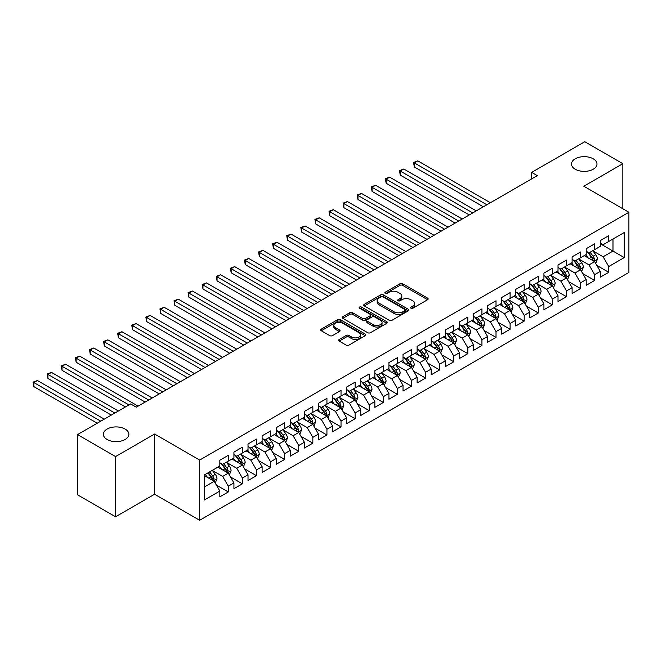 <?xml version="1.0" encoding="UTF-8"?>
<svg xmlns="http://www.w3.org/2000/svg" width="662" height="662" viewBox="0 0 662 662"><rect width="100%" height="100%" fill="white"/><g stroke="black" fill="none" stroke-linecap="round" stroke-linejoin="round"><path stroke-width="0.99" d="M410.953 308.202A1.365 0.794 0 0 0 412.889 308.202L427.586 299.721A1.953 1.125 0 0 0 428.157 298.918A1.953 1.125 0 0 0 427.586 298.123L402.686 283.75A1.953 1.125 0 0 0 399.922 283.75L385.226 292.232A1.365 0.794 0 0 0 384.821 292.794A1.365 0.794 0 0 0 385.226 293.349A1.365 0.794 0 0 0 387.162 293.349L389.066 292.256A6.256 3.616 0 0 1 397.912 292.256L399.989 293.448A6.256 3.616 0 0 1 401.826 296.005A6.256 3.616 0 0 1 399.989 298.562L398.085 299.663A1.365 0.794 0 0 0 397.688 300.217A1.365 0.794 0 0 0 398.085 300.78A1.365 0.794 0 0 0 400.022 300.78L401.925 299.679A6.256 3.616 0 0 1 410.779 299.679L412.848 300.879A6.256 3.616 0 0 1 414.685 303.436A6.256 3.616 0 0 1 412.848 305.985L410.953 307.085A1.365 0.794 0 0 0 410.548 307.648A1.365 0.794 0 0 0 410.953 308.202L410.953 307.085M125.143 429.075A12.752 7.365 0 0 0 111.241 427.478A12.752 7.365 0 0 0 103.371 434.28A12.752 7.365 0 0 0 107.103 439.485A12.752 7.365 0 0 0 121.005 441.082A12.752 7.365 0 0 0 128.875 434.28A12.752 7.365 0 0 0 125.143 429.075M593.251 158.814A12.752 7.365 0 0 0 579.349 157.217A12.752 7.365 0 0 0 571.48 164.019A12.752 7.365 0 0 0 575.212 169.224A12.752 7.365 0 0 0 589.114 170.821A12.752 7.365 0 0 0 596.983 164.019A12.752 7.365 0 0 0 593.251 158.814M339.201 339.49A1.953 1.125 0 0 0 338.63 340.285A1.953 1.125 0 0 0 339.201 341.087L346.185 345.117A1.953 1.125 0 0 0 348.948 345.117L365.275 335.692A1.953 1.125 0 0 0 365.846 334.898A1.953 1.125 0 0 0 365.275 334.095L340.376 319.721A1.953 1.125 0 0 0 337.612 319.721L321.285 329.146A1.953 1.125 0 0 0 320.714 329.941A1.953 1.125 0 0 0 321.285 330.743L329.726 335.617A1.953 1.125 0 0 0 332.49 335.617L339.474 331.579A1.953 1.125 0 0 0 340.053 330.785A1.953 1.125 0 0 0 339.474 329.982L335.295 327.566A5.23 3.02 0 0 1 333.764 325.431A5.23 3.02 0 0 1 336.991 322.642A5.23 3.02 0 0 1 342.693 323.296L359.085 332.763A5.23 3.02 0 0 1 360.616 334.898A5.23 3.02 0 0 1 357.389 337.686A5.23 3.02 0 0 1 351.679 337.032L348.948 335.452A1.953 1.125 0 0 0 346.185 335.452L339.201 339.49L339.201 341.087M115.56 456.573L115.56 516.774L154.594 494.241L154.594 434.032L115.56 456.573L77.512 434.603L130.637 403.936L136.273 407.188L537.304 175.653L531.669 172.401L531.669 178.905M154.594 434.032L199.684 460.065L628.9 212.262L628.9 272.463L199.684 520.274L199.684 460.065M622.843 208.762L622.843 163.696L583.81 186.229L628.9 212.262M622.843 163.696L584.794 141.726L531.669 172.401M389.198 320.284A1.953 1.125 0 0 0 391.97 320.284L408.288 310.859A1.953 1.125 0 0 0 408.859 310.056A1.953 1.125 0 0 0 408.288 309.262L383.389 294.888A1.953 1.125 0 0 0 380.625 294.888L364.307 304.313A1.953 1.125 0 0 0 363.728 305.108A1.953 1.125 0 0 0 364.307 305.91L389.198 320.284M360.078 308.5A1.365 0.794 0 0 1 361.469 308.691L361.469 307.069L386.782 321.682A1.953 1.125 0 0 1 387.353 322.477A1.953 1.125 0 0 1 386.782 323.279L370.455 332.696A1.953 1.125 0 0 1 367.691 332.696L342.8 318.323L342.8 316.726A1.953 1.125 0 0 0 342.221 317.528A1.953 1.125 0 0 0 342.8 318.323M342.8 316.726L349.784 312.696A1.953 1.125 0 0 1 352.548 312.696L362.644 318.521A1.953 1.125 0 0 0 365.407 318.521L370.041 315.848A1.953 1.125 0 0 0 370.621 315.054A1.953 1.125 0 0 0 370.041 314.251L359.532 308.186A1.365 0.794 0 0 1 359.135 307.623A1.365 0.794 0 0 1 359.979 306.895A1.365 0.794 0 0 1 361.469 307.069M600.293 243.748L612.979 251.072L612.979 239.032L624.249 232.519L608.75 241.473L608.75 235.697L600.293 240.571L600.293 246.347L594.658 249.607L594.658 243.831L586.201 248.713L586.201 254.489L580.566 257.741L580.566 251.965L572.117 256.848L572.117 262.624L566.473 265.876L566.473 260.1L558.025 264.982L558.025 270.758L552.389 274.01L552.389 268.234L543.932 273.116L543.932 278.892L538.297 282.144L538.297 276.368L529.84 281.251L529.84 287.027L524.205 290.279L524.205 284.503L515.748 289.385L515.748 295.161L510.112 298.421L510.112 292.637L501.655 297.519L501.655 303.295L496.02 306.556L496.02 300.78L487.563 305.662L487.563 311.438L481.928 314.69L481.928 308.914L473.479 313.796L473.479 319.572L467.835 322.824L467.835 317.048L459.387 321.931L459.387 327.707L453.751 330.959L453.751 325.183L445.294 330.065L445.294 335.841L439.659 339.093L439.659 333.317L431.202 338.199L431.202 343.975L425.567 347.227L425.567 341.451L417.11 346.334L417.11 352.11L411.474 355.362L411.474 349.586L403.017 354.468L403.017 360.244L397.382 363.504L397.382 357.728L388.925 362.602L388.925 368.378L383.29 371.639L383.29 365.863L374.841 370.745L374.841 376.521L369.197 379.773L369.197 373.997L360.749 378.879L360.749 384.655L355.113 387.907L355.113 382.131L346.656 387.013L346.656 392.789L341.021 396.042L341.021 390.266L332.564 395.148L332.564 400.924L326.929 404.176L326.929 398.4L318.472 403.282L318.472 409.058L312.836 412.31L312.836 406.534L304.379 411.416L304.379 417.192L298.744 420.453L298.744 414.669L290.287 419.551L290.287 425.327L284.652 428.587L284.652 422.811L276.203 427.693L276.203 433.469L270.559 436.721L270.559 430.945L262.111 435.828L262.111 441.604L256.475 444.856L256.475 439.08L248.018 443.962L248.018 449.738L242.383 452.99L242.383 447.214L233.926 452.096L233.926 457.872L228.291 461.124L228.291 455.348L219.834 460.231L219.834 466.007L204.335 474.96L204.335 500.017L219.834 491.063L214.198 481.299L204.335 475.606M624.249 232.519L624.249 257.576L608.75 266.529L603.115 256.765L592.895 250.865M596.843 265.429L608.75 272.305L608.75 266.529M608.75 272.305L600.293 277.188L600.293 271.412L594.658 274.664L589.023 264.899L578.803 258.999M582.75 273.563L594.658 280.44L594.658 274.664M594.658 280.44L586.201 285.322L586.201 279.546L580.566 282.798L574.93 273.034L564.711 267.134M568.658 281.698L580.566 288.574L580.566 282.798M580.566 288.574L572.117 293.456L572.117 287.68L566.473 290.932L560.838 281.168L550.627 275.276M554.566 289.832L566.473 296.708L566.473 290.932M566.473 296.708L558.025 301.591L558.025 295.815L552.389 299.067L546.746 289.302L536.534 283.41M540.482 297.974L552.389 304.843L552.389 299.067M552.389 304.843L543.932 309.725L543.932 303.949L538.297 307.201L532.662 297.445L522.442 291.545M526.389 306.109L538.297 312.977L538.297 307.201M538.297 312.977L529.84 317.859L529.84 312.083L524.205 315.335L518.569 305.579L508.35 299.679M512.297 314.243L524.205 321.12L524.205 315.335M524.205 321.12L515.748 325.994L515.748 320.218L510.112 323.478L504.477 313.714L494.257 307.813M498.205 322.377L510.112 329.254L510.112 323.478M510.112 329.254L501.655 334.136L501.655 328.36L496.02 331.612L490.385 321.848L480.165 315.948M484.112 330.512L496.02 337.388L496.02 331.612M496.02 337.388L487.563 342.271L487.563 336.495L481.928 339.747L476.292 329.982L466.081 324.082M470.02 338.646L481.928 345.523L481.928 339.747M481.928 345.523L473.479 350.405L473.479 344.629L467.835 347.881L462.2 338.117L451.989 332.216M455.936 346.78L467.835 353.657L467.835 347.881M467.835 353.657L459.387 358.539L459.387 352.763L453.751 356.015L448.108 346.251L437.896 340.359M441.844 354.915L453.751 361.791L453.751 356.015M453.751 361.791L445.294 366.674L445.294 360.898L439.659 364.15L434.024 354.393L423.804 348.493M427.751 363.057L439.659 369.926L439.659 364.15M439.659 369.926L431.202 374.808L431.202 369.032L425.567 372.284L419.931 362.528L409.712 356.628M413.659 371.192L425.567 378.06L425.567 372.284M425.567 378.06L417.11 382.942L417.11 377.166L411.474 380.427L405.839 370.662L395.619 364.762M399.567 379.326L411.474 386.203L411.474 380.427M411.474 386.203L403.017 391.077L403.017 385.301L397.382 388.561L391.747 378.796L381.527 372.896M385.474 387.46L397.382 394.337L397.382 388.561M397.382 394.337L388.925 399.219L388.925 393.443L383.29 396.695L377.654 386.931L367.443 381.031M371.382 395.595L383.29 402.471L383.29 396.695M383.29 402.471L374.841 407.353L374.841 401.577L369.197 404.83L363.562 395.065L353.351 389.165M357.298 403.729L369.197 410.606L369.197 404.83M369.197 410.606L360.749 415.488L360.749 409.712L355.113 412.964L349.47 403.199L339.258 397.308M343.206 411.863L355.113 418.74L355.113 412.964M355.113 418.74L346.656 423.622L346.656 417.846L341.021 421.098L335.386 411.334L325.166 405.442M329.113 420.006L341.021 426.874L341.021 421.098M341.021 426.874L332.564 431.756L332.564 425.98L326.929 429.233L321.293 419.476L311.074 413.576M315.021 428.14L326.929 435.008L326.929 429.233M326.929 435.008L318.472 439.891L318.472 434.115L312.836 437.367L307.201 427.611L296.981 421.711M300.929 436.275L312.836 443.151L312.836 437.367M312.836 443.151L304.379 448.025L304.379 442.249L298.744 445.509L293.109 435.745L282.889 429.845M286.836 444.409L298.744 451.285L298.744 445.509M298.744 451.285L290.287 456.168L290.287 450.383L284.652 453.644L279.016 443.879L268.805 437.979M272.744 452.543L284.652 459.42L284.652 453.644M284.652 459.42L276.203 464.302L276.203 458.526L270.559 461.778L264.924 452.014L254.713 446.114M258.66 460.678L270.559 467.554L270.559 461.778M270.559 467.554L262.111 472.436L262.111 466.66L256.475 469.912L250.832 460.148L240.62 454.248M244.568 468.812L256.475 475.688L256.475 469.912M256.475 475.688L248.018 480.571L248.018 474.795L242.383 478.047L236.748 468.282L226.528 462.39M230.475 476.946L242.383 483.823L242.383 478.047M242.383 483.823L233.926 488.705L233.926 482.929L228.291 486.181L222.655 476.425L212.436 470.525M216.383 485.089L228.291 491.957L228.291 486.181M228.291 491.957L219.834 496.839L219.834 491.063M219.834 462.755L222.655 464.376L228.291 461.124M204.335 487L214.198 481.299M233.926 454.62L236.748 456.242L242.383 452.99M222.655 476.425L228.291 473.164L217.864 467.149M233.926 482.929L228.291 473.164M248.018 446.486L250.832 448.108L256.475 444.856M236.748 468.282L242.383 465.03L231.957 459.014M248.018 474.795L242.383 465.03M262.111 438.343L264.924 439.973L270.559 436.721M250.832 460.148L256.475 456.896L246.041 450.872M262.111 466.66L256.475 456.896M276.203 430.209L279.016 431.839L284.652 428.587M264.924 452.014L270.559 448.762L260.133 442.737M276.203 458.526L270.559 448.762M290.287 422.075L293.109 423.705L298.744 420.453M279.016 443.879L284.652 440.627L274.225 434.603M290.287 450.383L284.652 440.627M304.379 413.94L307.201 415.57L312.836 412.31M293.109 435.745L298.744 432.493L288.318 426.469M304.379 442.249L298.744 432.493M318.472 405.806L321.293 407.436L326.929 404.176M307.201 427.611L312.836 424.35L302.41 418.334M318.472 434.115L312.836 424.35M332.564 397.672L335.386 399.294L341.021 396.042M321.293 419.476L326.929 416.216L316.502 410.2M332.564 425.98L326.929 416.216M346.656 389.537L349.47 391.159L355.113 387.907M335.386 411.334L341.021 408.082L330.595 402.066M346.656 417.846L341.021 408.082M360.749 381.395L363.562 383.025L369.197 379.773M349.47 403.199L355.113 399.947L344.679 393.931M360.749 409.712L355.113 399.947M374.841 373.26L377.654 374.891L383.29 371.639M363.562 395.065L369.197 391.813L358.771 385.789M374.841 401.577L369.197 391.813M388.925 365.126L391.747 366.756L397.382 363.504M377.654 386.931L383.29 383.679L372.863 377.654M388.925 393.443L383.29 383.679M403.017 356.992L405.839 358.622L411.474 355.362M391.747 378.796L397.382 375.544L386.956 369.52M403.017 385.301L397.382 375.544M417.11 348.857L419.931 350.488L425.567 347.227M405.839 370.662L411.474 367.41L401.048 361.386M417.11 377.166L411.474 367.41M431.202 340.723L434.024 342.345L439.659 339.093M419.931 362.528L425.567 359.267L415.14 353.251M431.202 369.032L425.567 359.267M445.294 332.589L448.108 334.211L453.751 330.959M434.024 354.393L439.659 351.133L429.233 345.117M445.294 360.898L439.659 351.133M459.387 324.454L462.2 326.076L467.835 322.824M448.108 346.251L453.751 342.999L443.317 336.983M459.387 352.763L453.751 342.999M473.479 316.312L476.292 317.942L481.928 314.69M462.2 338.117L467.835 334.864L457.409 328.84M473.479 344.629L467.835 334.864M487.563 308.178L490.385 309.808L496.02 306.556M476.292 329.982L481.928 326.73L471.501 320.706M487.563 336.495L481.928 326.73M501.655 300.043L504.477 301.673L510.112 298.421M490.385 321.848L496.02 318.596L485.594 312.572M501.655 328.36L496.02 318.596M515.748 291.909L518.569 293.539L524.205 290.279M504.477 313.714L510.112 310.461L499.686 304.437M515.748 320.218L510.112 310.461M529.84 283.775L532.662 285.405L538.297 282.144M518.569 305.579L524.205 302.319L513.778 296.303M529.84 312.083L524.205 302.319M543.932 275.64L546.746 277.262L552.389 274.01M532.662 297.445L538.297 294.185L527.871 288.169M543.932 303.949L538.297 294.185M558.025 267.506L560.838 269.128L566.473 265.876M546.746 289.302L552.389 286.05L541.955 280.034M558.025 295.815L552.389 286.05M572.117 259.372L574.93 260.993L580.566 257.741M560.838 281.168L566.473 277.916L556.047 271.9M572.117 287.68L566.473 277.916M586.201 251.229L589.023 252.859L594.658 249.607M574.93 273.034L580.566 269.782L570.139 263.757M586.201 279.546L580.566 269.782M600.293 243.095L603.115 244.725L608.75 241.473M589.023 264.899L594.658 261.647L584.232 255.623M600.293 271.412L594.658 261.647M77.512 434.603L77.512 494.804L115.56 516.774M154.594 494.241L199.684 520.274M603.115 256.765L612.979 251.072L624.249 257.576M411.499 308.393L412.848 307.615A6.256 3.616 0 0 0 414.685 305.058L414.685 303.436M401.826 296.005L401.826 297.635A6.256 3.616 0 0 1 399.989 300.184L398.632 300.97M427.586 298.123L427.586 299.721L402.686 285.372A1.953 1.125 0 0 0 399.922 285.372L385.772 293.547M408.264 310.875L383.389 296.518A1.953 1.125 0 0 0 380.625 296.518L364.332 305.918M404.83 310.619A1.365 0.794 0 0 0 405.235 310.056A1.365 0.794 0 0 0 404.83 309.502L382.975 296.882A1.365 0.794 0 0 0 381.039 296.882L379.036 298.041A6.256 3.616 0 0 0 377.199 300.598A6.256 3.616 0 0 0 379.036 303.155L393.973 311.777A6.256 3.616 0 0 0 402.827 311.777L404.83 310.619L404.83 312.249A1.365 0.794 0 0 0 405.235 311.686L405.235 310.056M377.199 300.598L377.199 302.228A6.256 3.616 0 0 0 379.036 304.777L379.036 303.155M404.83 312.249L402.827 313.407A6.256 3.616 0 0 1 393.973 313.407L379.036 304.777M342.825 318.339L349.784 314.326L349.784 312.696M370.621 315.054L370.621 316.676A1.953 1.125 0 0 1 370.041 317.479L365.407 320.151A1.953 1.125 0 0 1 362.644 320.151L352.548 314.326A1.953 1.125 0 0 0 349.784 314.326M361.469 308.691L386.757 323.288M373.12 324.57A5.23 3.02 0 0 0 378.821 325.232A5.23 3.02 0 0 0 382.057 322.435A5.23 3.02 0 0 0 380.518 320.3L374.75 316.966A1.953 1.125 0 0 0 371.978 316.966L367.344 319.638A1.953 1.125 0 0 0 366.773 320.441A1.953 1.125 0 0 0 367.344 321.236L373.12 324.57L373.12 326.2A5.23 3.02 0 0 0 378.821 326.854A5.23 3.02 0 0 0 382.057 324.066L382.057 322.435M366.773 320.441L366.773 322.071A1.953 1.125 0 0 0 367.344 322.866L367.344 321.236M373.12 326.2L367.344 322.866M360.616 334.898L360.616 336.519A5.23 3.02 0 0 1 357.389 339.316A5.23 3.02 0 0 1 351.679 338.654L348.948 337.082A1.953 1.125 0 0 0 346.185 337.082L339.225 341.096M333.764 325.431L333.764 327.061A5.23 3.02 0 0 0 335.295 329.196L335.295 327.566M339.449 331.596L335.295 329.196M365.25 335.708L340.376 321.351A1.953 1.125 0 0 0 337.612 321.351L321.318 330.76M595.701 263.451L597.447 259.19A5.279 3.045 -120 0 0 595.767 254.688L592.771 250.699M587.997 257.799L585.721 254.762M490.385 202.746L417.854 160.874L414.338 162.91L414.338 166.973L483.334 206.809M593.665 261.068L594.6 259.413A5.279 3.045 -120 0 0 593.086 256.235L590.09 252.239M588.386 252.487L592.085 257.427A2.689 1.556 60 0 1 592.573 258.246L594.6 259.413M587.451 251.957L591.398 257.212A5.279 3.045 60 0 1 592.904 260.389L593.011 260.696M414.338 166.973L413.56 162.455L486.86 204.781M413.56 162.455L417.854 160.874M581.608 271.585L583.354 267.324A5.279 3.045 -120 0 0 581.675 262.831L578.679 258.834M573.904 265.934L571.629 262.897M476.292 210.88L403.77 169.009L400.245 171.044L400.245 175.107L469.25 214.951M579.573 269.211L580.508 267.547A5.279 3.045 -120 0 0 578.993 264.37L575.998 260.373M574.293 260.629L577.992 265.561A2.689 1.556 60 0 1 578.48 266.381L580.508 267.547M573.366 260.092L577.305 265.346A5.279 3.045 60 0 1 578.811 268.524L578.919 268.83M400.245 175.107L399.467 170.597L472.767 212.916M399.467 170.597L403.77 169.009M567.516 279.72L569.262 275.458A5.279 3.045 -120 0 0 567.582 270.965L564.587 266.968M559.82 274.068L557.545 271.031M462.2 219.014L389.678 177.143L386.153 179.179L386.153 183.242L455.158 223.086M565.48 277.345L566.415 275.682A5.279 3.045 -120 0 0 564.901 272.512L561.914 268.515M560.201 268.764L563.9 273.696A2.689 1.556 60 0 1 564.388 274.515L566.415 275.682M559.274 268.226L563.213 273.48A5.279 3.045 60 0 1 564.727 276.658L564.835 276.964M386.153 183.242L385.375 178.732L458.675 221.05M385.375 178.732L389.678 177.143M553.432 287.854L555.178 283.593A5.279 3.045 -120 0 0 553.49 279.099L550.494 275.102M545.728 282.211L543.452 279.174M448.108 227.149L375.586 185.277L372.061 187.313L372.061 191.384L441.066 231.22M551.388 285.479L552.323 283.816A5.279 3.045 -120 0 0 550.809 280.647L547.822 276.65M546.109 276.898L549.808 281.83A2.689 1.556 60 0 1 550.296 282.649L552.323 283.816M545.182 276.36L549.121 281.623A5.279 3.045 60 0 1 550.635 284.792L550.743 285.099M372.061 191.384L371.283 186.866L444.591 229.184M371.283 186.866L375.586 185.277M539.34 295.997L541.086 291.727A5.279 3.045 -120 0 0 539.398 287.234L536.402 283.237M531.636 290.345L529.36 287.308M434.015 235.283L361.493 193.412L357.968 195.447L357.968 199.519L426.973 239.354M537.296 293.614L538.231 291.959A5.279 3.045 -120 0 0 536.725 288.781L533.729 284.784M532.016 285.032L535.715 289.964A2.689 1.556 60 0 1 536.203 290.784L538.231 291.959M531.089 284.495L535.028 289.757A5.279 3.045 60 0 1 536.543 292.935L536.65 293.241M357.968 199.519L357.199 195L430.499 237.319M357.199 195L361.493 193.412M525.247 304.131L526.993 299.869A5.279 3.045 -120 0 0 525.305 295.368L522.318 291.371M517.543 298.479L515.268 295.442M419.931 243.426L347.401 201.546L343.876 203.582L343.876 207.653L412.881 247.489M523.212 301.748L524.139 300.093A5.279 3.045 -120 0 0 522.632 296.915L519.637 292.918M517.924 293.167L521.623 298.107A2.689 1.556 60 0 1 522.111 298.918L524.139 300.093M516.997 292.629L520.936 297.892A5.279 3.045 60 0 1 522.45 301.069L522.558 301.375M343.876 207.653L343.106 203.135L416.406 245.453M343.106 203.135L347.401 201.546M511.155 312.265L512.901 308.004A5.279 3.045 -120 0 0 511.213 303.502L508.226 299.505M503.451 306.614L501.175 303.577M405.839 251.56L333.309 209.689L329.792 211.716L329.792 215.787L398.789 255.623M509.119 309.882L510.054 308.227A5.279 3.045 -120 0 0 508.54 305.05L505.545 301.053M503.84 301.301L507.531 306.241A2.689 1.556 60 0 1 508.019 307.052L510.054 308.227M502.905 300.763L506.852 306.026A5.279 3.045 60 0 1 508.358 309.204L508.466 309.51M329.792 215.787L329.014 211.269L402.314 253.587M329.014 211.269L333.309 209.689M497.063 320.4L498.809 316.138A5.279 3.045 -120 0 0 497.129 311.637L494.133 307.64M489.359 314.748L487.083 311.711M391.747 259.694L319.216 217.823L315.7 219.85L315.7 223.922L384.696 263.757M495.027 318.017L495.962 316.362A5.279 3.045 -120 0 0 494.448 313.184L491.452 309.187M489.748 309.435L493.447 314.376A2.689 1.556 60 0 1 493.935 315.195L495.962 316.362M488.821 308.906L492.76 314.16A5.279 3.045 60 0 1 494.266 317.338L494.373 317.644M315.7 223.922L314.922 219.403L388.222 261.73M314.922 219.403L319.216 217.823M482.97 328.534L484.716 324.272A5.279 3.045 -120 0 0 483.037 319.779L480.041 315.782M475.275 322.882L472.999 319.845M377.654 267.829L305.132 225.957L301.607 227.993L301.607 232.056L370.612 271.9M480.935 326.151L481.87 324.496A5.279 3.045 -120 0 0 480.355 321.318L477.36 317.321M475.655 317.578L479.354 322.51A2.689 1.556 60 0 1 479.842 323.329L481.87 324.496M474.728 317.04L478.667 322.295A5.279 3.045 60 0 1 480.173 325.472L480.281 325.778M301.607 232.056L300.829 227.546L374.129 269.864M300.829 227.546L305.132 225.957M468.878 336.668L470.624 332.407A5.279 3.045 -120 0 0 468.944 327.913L465.949 323.917M461.182 331.017L458.907 327.98M363.562 275.963L291.04 234.091L287.515 236.127L287.515 240.19L356.52 280.034M466.842 334.293L467.777 332.63A5.279 3.045 -120 0 0 466.263 329.453L463.276 325.464M461.563 325.712L465.262 330.644A2.689 1.556 60 0 1 465.75 331.463L467.777 332.63M460.636 325.174L464.575 330.429A5.279 3.045 60 0 1 466.089 333.607L466.197 333.913M287.515 240.19L286.737 235.68L360.045 277.999M286.737 235.68L291.04 234.091M454.794 344.803L456.54 340.541A5.279 3.045 -120 0 0 454.852 336.048L451.856 332.051M447.09 339.159L444.814 336.114M349.47 284.097L276.948 242.226L273.423 244.261L273.423 248.324L342.428 288.169M452.75 342.428L453.685 340.764A5.279 3.045 -120 0 0 452.171 337.595L449.184 333.598M447.471 333.847L451.17 338.779A2.689 1.556 60 0 1 451.658 339.598L453.685 340.764M446.544 333.309L450.483 338.572A5.279 3.045 60 0 1 451.997 341.741L452.105 342.047M273.423 248.324L272.645 243.815L345.953 286.133M272.645 243.815L276.948 242.226M440.702 352.945L442.448 348.675A5.279 3.045 -120 0 0 440.76 344.182L437.764 340.185M432.998 347.293L430.722 344.257M335.386 292.232L262.855 250.36L259.33 252.396L259.33 256.467L328.335 296.303M438.658 350.562L439.593 348.907A5.279 3.045 -120 0 0 438.087 345.73L435.091 341.733M433.378 341.981L437.077 346.913A2.689 1.556 60 0 1 437.565 347.732L439.593 348.907M432.452 341.443L436.39 346.706A5.279 3.045 60 0 1 437.905 349.884L438.012 350.181M259.33 256.467L258.561 251.949L331.861 294.267M258.561 251.949L262.855 250.36M426.609 361.08L428.355 356.81A5.279 3.045 -120 0 0 426.667 352.316L423.68 348.32M418.905 355.428L416.63 352.391M321.293 300.366L248.763 258.494L245.238 260.53L245.238 264.601L314.243 304.437M424.574 358.696L425.501 357.041A5.279 3.045 -120 0 0 423.994 353.864L420.999 349.867M419.294 350.115L422.985 355.047A2.689 1.556 60 0 1 423.473 355.866L425.501 357.041M418.359 349.577L422.298 354.84A5.279 3.045 60 0 1 423.812 358.018L423.92 358.324M245.238 264.601L244.468 260.083L317.768 302.402M244.468 260.083L248.763 258.494M412.517 369.214L414.263 364.952A5.279 3.045 -120 0 0 412.575 360.451L409.588 356.454M404.813 363.562L402.537 360.525M307.201 308.509L234.671 266.629L231.154 268.664L231.154 272.736L300.151 312.572M410.481 366.831L411.416 365.176A5.279 3.045 -120 0 0 409.902 361.998L406.907 358.001M405.202 358.25L408.893 363.19A2.689 1.556 60 0 1 409.389 364.001L411.416 365.176M404.267 357.712L408.214 362.975A5.279 3.045 60 0 1 409.72 366.152L409.828 366.458M231.154 272.736L230.376 268.218L303.676 310.536M230.376 268.218L234.671 266.629M398.425 377.348L400.171 373.087A5.279 3.045 -120 0 0 398.491 368.585L395.495 364.588M390.721 371.696L388.445 368.66M293.109 316.643L220.578 274.771L217.062 276.799L217.062 280.87L286.067 320.706M396.389 374.965L397.324 373.31A5.279 3.045 -120 0 0 395.81 370.132L392.814 366.136M391.11 366.384L394.809 371.324A2.689 1.556 60 0 1 395.297 372.135L397.324 373.31M390.183 365.846L394.122 371.109A5.279 3.045 60 0 1 395.628 374.287L395.735 374.593M217.062 280.87L216.284 276.352L289.584 318.679M216.284 276.352L220.578 274.771M384.332 385.483L386.078 381.221A5.279 3.045 -120 0 0 384.399 376.719L381.403 372.731M376.637 379.831L374.361 376.794M279.016 324.777L206.494 282.906L202.969 284.941L202.969 289.004L271.974 328.84M382.297 383.099L383.232 381.444A5.279 3.045 -120 0 0 381.717 378.267L378.722 374.27M377.017 374.518L380.716 379.458A2.689 1.556 60 0 1 381.204 380.278L383.232 381.444M376.09 373.989L380.029 379.243A5.279 3.045 60 0 1 381.544 382.421L381.643 382.727M202.969 289.004L202.191 284.486L275.491 326.813M202.191 284.486L206.494 282.906M370.24 393.617L371.994 389.355A5.279 3.045 -120 0 0 370.306 384.862L367.311 380.865M362.544 387.965L360.269 384.928M264.924 332.912L192.402 291.04L188.877 293.076L188.877 297.139L257.882 336.983M368.204 391.234L369.139 389.579A5.279 3.045 -120 0 0 367.625 386.401L364.638 382.404M362.925 382.661L366.624 387.593A2.689 1.556 60 0 1 367.112 388.412L369.139 389.579M361.998 382.123L365.937 387.378A5.279 3.045 60 0 1 367.451 390.555L367.559 390.861M188.877 297.139L188.099 292.629L261.407 334.947M188.099 292.629L192.402 291.04M356.156 401.751L357.902 397.49A5.279 3.045 -120 0 0 356.214 392.996L353.218 388.999M348.452 396.099L346.176 393.062M250.832 341.046L178.31 299.174L174.785 301.21L174.785 305.273L243.79 345.117M354.112 399.376L355.047 397.713A5.279 3.045 -120 0 0 353.533 394.535L350.546 390.547M348.833 390.795L352.532 395.727A2.689 1.556 60 0 1 353.02 396.546L355.047 397.713M347.906 390.257L351.845 395.512A5.279 3.045 60 0 1 353.359 398.69L353.467 398.996M174.785 305.273L174.015 300.763L247.315 343.082M174.015 300.763L178.31 299.174M342.064 409.886L343.81 405.624A5.279 3.045 -120 0 0 342.122 401.131L339.126 397.134M334.36 404.242L332.084 401.205M236.748 349.18L164.217 307.309L160.692 309.344L160.692 313.407L229.697 353.251M340.02 407.511L340.955 405.847A5.279 3.045 -120 0 0 339.449 402.678L336.453 398.681M334.74 398.929L338.439 403.861A2.689 1.556 60 0 1 338.927 404.681L340.955 405.847M333.813 398.392L337.752 403.655A5.279 3.045 60 0 1 339.267 406.824L339.374 407.13M160.692 313.407L159.923 308.897L233.223 351.216M159.923 308.897L164.217 307.309M327.971 418.028L329.717 413.758A5.279 3.045 -120 0 0 328.029 409.265L325.042 405.268M320.267 412.376L317.992 409.339M222.655 357.315L150.125 315.443L146.6 317.479L146.6 321.55L215.605 361.386M325.936 415.645L326.863 413.99A5.279 3.045 -120 0 0 325.356 410.812L322.361 406.816M320.656 407.064L324.347 411.996A2.689 1.556 60 0 1 324.835 412.815L326.863 413.99M319.721 406.526L323.66 411.789A5.279 3.045 60 0 1 325.174 414.966L325.282 415.273M146.6 321.55L145.83 317.032L219.13 359.35M145.83 317.032L150.125 315.443M313.879 426.163L315.625 421.901A5.279 3.045 -120 0 0 313.937 417.399L310.95 413.402M306.175 420.511L303.899 417.474M208.563 365.457L136.033 323.577L132.516 325.613L132.516 329.684L201.513 369.52M311.843 423.779L312.778 422.124A5.279 3.045 -120 0 0 311.264 418.947L308.269 414.95M306.564 415.198L310.255 420.138A2.689 1.556 60 0 1 310.751 420.949L312.778 422.124M305.629 414.66L309.576 419.923A5.279 3.045 60 0 1 311.082 423.101L311.19 423.407M132.516 329.684L131.738 325.166L205.038 367.484M131.738 325.166L136.033 323.577M299.787 434.297L301.533 430.035A5.279 3.045 -120 0 0 299.853 425.534L296.857 421.537M292.083 428.645L289.807 425.608M194.471 373.591L121.94 331.72L118.424 333.747L118.424 337.819L187.429 377.654M297.751 431.914L298.686 430.259A5.279 3.045 -120 0 0 297.172 427.081L294.176 423.084M292.472 423.332L296.171 428.273A2.689 1.556 60 0 1 296.659 429.084L298.686 430.259M291.545 422.795L295.484 428.057A5.279 3.045 60 0 1 296.99 431.235L297.097 431.541M118.424 337.819L117.646 333.3L190.946 375.619M117.646 333.3L121.94 331.72M285.694 442.431L287.44 438.17A5.279 3.045 -120 0 0 285.761 433.668L282.765 429.671M277.999 436.779L275.723 433.742M180.378 381.726L107.856 339.854L104.331 341.882L104.331 345.953L173.336 385.789M283.659 440.048L284.594 438.393A5.279 3.045 -120 0 0 283.079 435.215L280.084 431.219M278.379 431.467L282.078 436.407A2.689 1.556 60 0 1 282.566 437.226L284.594 438.393M277.452 430.937L281.391 436.192A5.279 3.045 60 0 1 282.906 439.369L283.005 439.676M104.331 345.953L103.553 341.435L176.853 383.761M103.553 341.435L107.856 339.854M271.602 450.565L273.356 446.304A5.279 3.045 -120 0 0 271.668 441.802L268.673 437.814M263.906 444.914L261.631 441.877M166.286 389.86L93.764 347.989L90.239 350.024L90.239 354.087L159.244 393.931M269.566 448.182L270.501 446.527A5.279 3.045 -120 0 0 268.987 443.35L266 439.353M264.287 439.601L267.986 444.541A2.689 1.556 60 0 1 268.474 445.361L270.501 446.527M263.36 439.072L267.299 444.326A5.279 3.045 60 0 1 268.813 447.504L268.921 447.81M90.239 354.087L89.461 349.577L162.769 391.896M89.461 349.577L93.764 347.989M257.518 458.7L259.264 454.438A5.279 3.045 -120 0 0 257.576 449.945L254.58 445.948M249.814 453.048L247.538 450.011M152.194 397.994L79.672 356.123L76.147 358.159L76.147 362.222L145.152 402.066M255.474 456.325L256.409 454.662A5.279 3.045 -120 0 0 254.903 451.484L251.908 447.495M250.195 447.744L253.894 452.676A2.689 1.556 60 0 1 254.382 453.495L256.409 454.662M249.268 447.206L253.207 452.46A5.279 3.045 60 0 1 254.721 455.638L254.829 455.944M76.147 362.222L75.377 357.712L148.677 400.03M75.377 357.712L79.672 356.123M243.426 466.834L245.172 462.572A5.279 3.045 -120 0 0 243.484 458.079L240.488 454.082M235.722 461.191L233.446 458.145M138.11 406.129L65.579 364.257L62.054 366.293L62.054 370.356L125.424 406.948M241.382 464.459L242.317 462.796A5.279 3.045 -120 0 0 240.811 459.627L237.815 455.63M236.102 455.878L239.801 460.81A2.689 1.556 60 0 1 240.289 461.629L242.317 462.796M235.175 455.34L239.114 460.603A5.279 3.045 60 0 1 240.629 463.772L240.736 464.079M62.054 370.356L61.285 365.846L128.949 404.912M61.285 365.846L65.579 364.257M229.333 474.977L231.079 470.707A5.279 3.045 -120 0 0 229.391 466.214L226.404 462.217M221.629 469.325L219.354 466.288M118.382 411.011L51.487 372.392L47.97 374.427L47.97 378.498L111.332 415.082M227.298 472.594L228.225 470.939A5.279 3.045 -120 0 0 226.718 467.761L223.723 463.764M222.018 464.012L225.709 468.944A2.689 1.556 60 0 1 226.197 469.763L228.225 470.939M221.083 463.474L225.022 468.737A5.279 3.045 60 0 1 226.536 471.915L226.644 472.213M47.97 378.498L47.192 373.98L114.857 413.047M47.192 373.98L51.487 372.392M215.241 483.111L216.987 478.841A5.279 3.045 -120 0 0 215.299 474.348L212.312 470.351M207.537 477.459L205.261 474.422M104.29 419.145L37.395 380.526L33.878 382.562L33.878 386.633L97.24 423.217M213.205 480.728L214.14 479.073A5.279 3.045 -120 0 0 212.626 475.895L209.631 471.898M208.307 472.66L211.625 477.079A2.689 1.556 60 0 1 212.113 477.898L214.14 479.073M207.942 472.875L210.938 476.872A5.279 3.045 60 0 1 212.444 480.049L212.552 480.355M33.878 386.633L33.1 382.115L100.765 421.181M33.1 382.115L37.395 380.526M412.848 307.615L412.848 305.985M398.085 300.78L398.085 299.663M399.989 300.184L399.989 298.562M385.226 293.349L385.226 292.232M399.922 285.372L399.922 283.75M402.686 285.372L402.686 283.75M364.307 305.91L364.307 304.313M380.625 296.518L380.625 294.888M383.389 296.518L383.389 294.888M408.288 310.859L408.288 309.262M393.973 313.407L393.973 311.777M402.827 313.407L402.827 311.777M352.548 314.326L352.548 312.696M362.644 320.151L362.644 318.521M365.407 320.151L365.407 318.521M370.041 317.479L370.041 315.848M386.782 323.279L386.782 321.682M346.185 337.082L346.185 335.452M348.948 337.082L348.948 335.452M351.679 338.654L351.679 337.032M339.474 331.579L339.474 329.982M321.285 330.743L321.285 329.146M337.612 321.351L337.612 319.721M340.376 321.351L340.376 319.721M365.275 335.692L365.275 334.095M593.996 261.267L597.414 259.289M593.086 256.235L595.767 254.688M589.188 258.486L591.398 257.212M579.904 269.401L583.321 267.423M578.993 264.37L581.675 262.831M575.096 266.62L577.305 265.346M565.811 277.535L569.229 275.558M564.901 272.512L567.582 270.965M561.004 274.755L563.213 273.48M551.719 285.67L555.137 283.7M550.809 280.647L553.49 279.099M546.911 282.897L549.121 281.623M537.635 293.804L541.053 291.834M536.725 288.781L539.398 287.234M532.827 291.032L535.028 289.757M523.543 301.938L526.96 299.969M522.632 296.915L525.305 295.368M518.735 299.166L520.936 297.892M509.45 310.073L512.868 308.103M508.54 305.05L511.213 303.502M504.643 307.3L506.852 306.026M495.358 318.215L498.776 316.237M494.448 313.184L497.129 311.637M490.55 315.435L492.76 314.16M481.266 326.349L484.683 324.372M480.355 321.318L483.037 319.779M476.458 323.569L478.667 322.295M467.173 334.484L470.591 332.506M466.263 329.453L468.944 327.913M462.366 331.703L464.575 330.429M453.089 342.618L456.499 340.649M452.171 337.595L454.852 336.048M448.273 339.838L450.483 338.572M438.997 350.752L442.415 348.783M438.087 345.73L440.76 344.182M434.189 347.98L436.39 346.706M424.905 358.887L428.322 356.917M423.994 353.864L426.667 352.316M420.097 356.115L422.298 354.84M410.812 367.021L414.23 365.052M409.902 361.998L412.575 360.451M406.005 364.249L408.214 362.975M396.72 375.155L400.138 373.186M395.81 370.132L398.491 368.585M391.912 372.383L394.122 371.109M382.628 383.298L386.045 381.32M381.717 378.267L384.399 376.719M377.82 380.518L380.029 379.243M368.535 391.432L371.953 389.455M367.625 386.401L370.306 384.862M363.728 388.652L365.937 387.378M354.451 399.567L357.861 397.589M353.533 394.535L356.214 392.996M349.644 396.786L351.845 395.512M340.359 407.701L343.777 405.732M339.449 402.678L342.122 401.131M335.551 404.929L337.752 403.655M326.267 415.835L329.684 413.866M325.356 410.812L328.029 409.265M321.459 413.063L323.66 411.789M312.174 423.97L315.592 422M311.264 418.947L313.937 417.399M307.367 421.197L309.576 419.923M298.082 432.104L301.5 430.134M297.172 427.081L299.853 425.534M293.274 429.332L295.484 428.057M283.99 440.247L287.407 438.269M283.079 435.215L285.761 433.668M279.182 437.466L281.391 436.192M269.897 448.381L273.315 446.403M268.987 443.35L271.668 441.802M265.09 445.6L267.299 444.326M255.813 456.515L259.231 454.537M254.903 451.484L257.576 449.945M251.006 453.735L253.207 452.46M241.721 464.65L245.139 462.68M240.811 459.627L243.484 458.079M236.913 461.869L239.114 460.603M227.629 472.784L231.046 470.814M226.718 467.761L229.391 466.214M222.821 470.012L225.022 468.737M213.536 480.918L216.954 478.949M212.626 475.895L215.299 474.348M208.729 478.146L210.938 476.872"/></g></svg>
